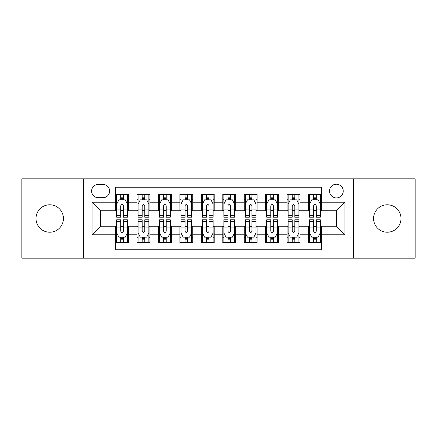 <?xml version="1.0" encoding="UTF-8"?>
<svg xmlns="http://www.w3.org/2000/svg" width="437" height="437" viewBox="0 0 437 437"><rect width="100%" height="100%" fill="white"/><g stroke="black" fill="none" stroke-linecap="round" stroke-linejoin="round"><path stroke-width="0.66" d="M387.286 204.784A13.716 13.716 0 0 0 373.569 218.5A13.716 13.716 0 0 0 387.286 232.216A13.716 13.716 0 0 0 401.002 218.5A13.716 13.716 0 0 0 387.286 204.784M49.714 204.784A13.716 13.716 0 0 0 35.998 218.5A13.716 13.716 0 0 0 49.714 232.216A13.716 13.716 0 0 0 63.431 218.5A13.716 13.716 0 0 0 49.714 204.784M336.381 184.206A6.861 6.861 0 0 0 329.525 191.067A6.861 6.861 0 0 0 336.381 197.923A6.861 6.861 0 0 0 343.242 191.067A6.861 6.861 0 0 0 336.381 184.206M353.528 258.152L415.15 258.152L415.15 178.848L353.528 178.848L353.528 258.152L83.472 258.152L83.472 178.848L21.85 178.848L21.85 258.152L83.472 258.152M321.381 194.389L308.522 194.389L308.522 202.211L299.946 202.211L299.946 210.781L308.522 210.781L308.522 202.211M299.946 202.211L299.946 194.389L287.087 194.389L287.087 202.211L278.511 202.211L278.511 210.781L287.087 210.781L287.087 202.211M278.511 202.211L278.511 194.389L265.652 194.389L265.652 202.211L257.082 202.211L257.082 210.781L265.652 210.781L265.652 202.211M257.082 202.211L257.082 194.389L244.217 194.389L244.217 202.211L235.647 202.211L235.647 210.781L244.217 210.781L244.217 202.211M235.647 202.211L235.647 194.389L222.788 194.389L222.788 202.211L214.212 202.211L214.212 210.781L222.788 210.781L222.788 202.211M214.212 202.211L214.212 194.389L201.353 194.389L201.353 202.211L192.783 202.211L192.783 210.781L201.353 210.781L201.353 202.211M192.783 202.211L192.783 194.389L179.918 194.389L179.918 202.211L171.348 202.211L171.348 210.781L179.918 210.781L179.918 202.211M171.348 202.211L171.348 194.389L158.489 194.389L158.489 202.211L149.913 202.211L149.913 210.781L158.489 210.781L158.489 202.211M149.913 202.211L149.913 194.389L137.054 194.389L137.054 210.781L128.478 210.781L128.478 194.389L115.619 194.389M115.619 242.611L128.478 242.611L128.478 226.219L137.054 226.219L137.054 242.611L149.913 242.611L149.913 226.219L158.489 226.219L158.489 234.789L149.913 234.789M158.489 234.789L158.489 242.611L171.348 242.611L171.348 226.219L179.918 226.219L179.918 234.789L171.348 234.789M179.918 234.789L179.918 242.611L192.783 242.611L192.783 226.219L201.353 226.219L201.353 234.789L192.783 234.789M201.353 234.789L201.353 242.611L214.212 242.611L214.212 226.219L222.788 226.219L222.788 234.789L214.212 234.789M222.788 234.789L222.788 242.611L235.647 242.611L235.647 226.219L244.217 226.219L244.217 234.789L235.647 234.789M244.217 234.789L244.217 242.611L257.082 242.611L257.082 226.219L265.652 226.219L265.652 234.789L257.082 234.789M265.652 234.789L265.652 242.611L278.511 242.611L278.511 226.219L287.087 226.219L287.087 234.789L278.511 234.789M287.087 234.789L287.087 242.611L299.946 242.611L299.946 226.219L308.522 226.219L308.522 234.789L299.946 234.789M98.259 197.71L102.974 197.71A6.642 6.642 0 0 0 109.621 191.067A6.642 6.642 0 0 0 102.974 184.419L98.259 184.419A6.642 6.642 0 0 0 91.617 191.067A6.642 6.642 0 0 0 98.259 197.71M353.528 178.848L83.472 178.848M321.381 202.211L321.381 187.205L115.619 187.205L115.619 210.781L100.619 210.781L100.619 226.219L115.619 226.219L115.619 249.795L321.381 249.795L321.381 226.219L336.381 226.219L336.381 210.781L321.381 210.781L321.381 202.211L344.957 202.211L344.957 234.789L321.381 234.789M115.619 234.789L92.043 234.789L92.043 202.211L115.619 202.211M308.522 234.789L308.522 242.611L321.381 242.611M115.619 199.747L116.69 199.747M120.765 199.747L123.338 199.747M127.407 199.747L128.478 199.747M115.619 210.568L116.69 210.568M120.765 210.568L123.338 210.568M127.407 210.568L128.478 210.568M115.619 226.432L116.69 226.432M120.765 226.432L123.338 226.432M127.407 226.432L128.478 226.432M115.619 237.253L116.69 237.253M120.765 237.253L123.338 237.253M127.407 237.253L128.478 237.253M137.054 210.568L138.125 210.568M142.2 210.568L144.767 210.568M148.842 210.568L149.913 210.568M137.054 199.747L138.125 199.747M142.2 199.747L144.767 199.747M148.842 199.747L149.913 199.747M137.054 226.432L138.125 226.432M142.2 226.432L144.767 226.432M148.842 226.432L149.913 226.432M137.054 237.253L138.125 237.253M142.2 237.253L144.767 237.253M148.842 237.253L149.913 237.253M158.489 226.432L159.56 226.432M163.629 226.432L166.202 226.432M170.277 226.432L171.348 226.432M158.489 237.253L159.56 237.253M163.629 237.253L166.202 237.253M170.277 237.253L171.348 237.253M158.489 199.747L159.56 199.747M163.629 199.747L166.202 199.747M170.277 199.747L171.348 199.747M158.489 210.568L159.56 210.568M163.629 210.568L166.202 210.568M170.277 210.568L171.348 210.568M179.918 226.432L180.994 226.432M185.064 226.432L187.637 226.432M191.706 226.432L192.783 226.432M179.918 237.253L180.994 237.253M185.064 237.253L187.637 237.253M191.706 237.253L192.783 237.253M179.918 199.747L180.994 199.747M185.064 199.747L187.637 199.747M191.706 199.747L192.783 199.747M179.918 210.568L180.994 210.568M185.064 210.568L187.637 210.568M191.706 210.568L192.783 210.568M201.353 226.432L202.424 226.432M206.499 226.432L209.072 226.432M213.141 226.432L214.212 226.432M201.353 237.253L202.424 237.253M206.499 237.253L209.072 237.253M213.141 237.253L214.212 237.253M201.353 199.747L202.424 199.747M206.499 199.747L209.072 199.747M213.141 199.747L214.212 199.747M201.353 210.568L202.424 210.568M206.499 210.568L209.072 210.568M213.141 210.568L214.212 210.568M222.788 226.432L223.859 226.432M227.928 226.432L230.501 226.432M234.576 226.432L235.647 226.432M222.788 237.253L223.859 237.253M227.928 237.253L230.501 237.253M234.576 237.253L235.647 237.253M222.788 199.747L223.859 199.747M227.928 199.747L230.501 199.747M234.576 199.747L235.647 199.747M222.788 210.568L223.859 210.568M227.928 210.568L230.501 210.568M234.576 210.568L235.647 210.568M244.217 226.432L245.294 226.432M249.363 226.432L251.936 226.432M256.006 226.432L257.082 226.432M244.217 237.253L245.294 237.253M249.363 237.253L251.936 237.253M256.006 237.253L257.082 237.253M244.217 199.747L245.294 199.747M249.363 199.747L251.936 199.747M256.006 199.747L257.082 199.747M244.217 210.568L245.294 210.568M249.363 210.568L251.936 210.568M256.006 210.568L257.082 210.568M265.652 226.432L266.723 226.432M270.798 226.432L273.371 226.432M277.44 226.432L278.511 226.432M265.652 237.253L266.723 237.253M270.798 237.253L273.371 237.253M277.44 237.253L278.511 237.253M265.652 199.747L266.723 199.747M270.798 199.747L273.371 199.747M277.44 199.747L278.511 199.747M265.652 210.568L266.723 210.568M270.798 210.568L273.371 210.568M277.44 210.568L278.511 210.568M287.087 226.432L288.158 226.432M292.233 226.432L294.8 226.432M298.875 226.432L299.946 226.432M287.087 237.253L288.158 237.253M292.233 237.253L294.8 237.253M298.875 237.253L299.946 237.253M287.087 199.747L288.158 199.747M292.233 199.747L294.8 199.747M298.875 199.747L299.946 199.747M287.087 210.568L288.158 210.568M292.233 210.568L294.8 210.568M298.875 210.568L299.946 210.568M308.522 226.432L309.593 226.432M313.662 226.432L316.235 226.432M320.31 226.432L321.381 226.432M308.522 237.253L309.593 237.253M313.662 237.253L316.235 237.253M320.31 237.253L321.381 237.253M308.522 199.747L309.593 199.747M313.662 199.747L316.235 199.747M320.31 199.747L321.381 199.747M308.522 210.568L309.593 210.568M313.662 210.568L316.235 210.568M320.31 210.568L321.381 210.568M100.619 210.781L92.043 202.211M100.619 226.219L92.043 234.789M344.957 202.211L336.381 210.781M344.957 234.789L336.381 226.219M123.338 197.174L120.765 197.174M127.407 215.468L123.338 215.468L123.338 217.216L127.407 217.216L127.407 204.139L125.266 199.851L118.837 199.851L116.69 204.139L116.69 217.216L120.765 217.216L120.765 215.468L116.69 215.468M116.69 204.139L116.69 194.389M127.407 204.139L127.407 194.389M120.765 199.851L120.765 194.389M123.338 194.389L123.338 199.851M123.338 215.468L123.338 205.745C122.48 204.095 121.623 204.095 120.765 205.745L120.765 215.468M120.765 239.826L123.338 239.826M116.69 221.532L120.765 221.532L120.765 219.784L116.69 219.784L116.69 232.861L118.837 237.149L125.266 237.149L127.407 232.861L127.407 219.784L123.338 219.784L123.338 221.532L127.407 221.532M127.407 232.861L127.407 242.611M116.69 232.861L116.69 242.611M123.338 237.149L123.338 242.611M120.765 242.611L120.765 237.149M120.765 221.532L120.765 231.255C121.623 232.905 122.48 232.905 123.338 231.255L123.338 221.532M144.767 197.174L142.2 197.174M148.842 215.468L144.767 215.468L144.767 217.216L148.842 217.216L148.842 204.139L146.701 199.851L140.266 199.851L138.125 204.139L138.125 217.216L142.2 217.216L142.2 215.468L138.125 215.468M138.125 204.139L138.125 194.389M148.842 204.139L148.842 194.389M142.2 199.851L142.2 194.389M144.767 194.389L144.767 199.851M144.767 215.468L144.767 205.745C143.915 204.095 143.057 204.095 142.2 205.745L142.2 215.468M166.202 197.174L163.629 197.174M170.277 215.468L166.202 215.468L166.202 217.216L170.277 217.216L170.277 204.139L168.13 199.851L161.701 199.851L159.56 204.139L159.56 217.216L163.629 217.216L163.629 215.468L159.56 215.468M159.56 204.139L159.56 194.389M170.277 204.139L170.277 194.389M163.629 199.851L163.629 194.389M166.202 194.389L166.202 199.851M166.202 215.468L166.202 205.745C165.344 204.095 164.487 204.095 163.629 205.745L163.629 215.468M187.637 197.174L185.064 197.174M191.706 215.468L187.637 215.468L187.637 217.216L191.706 217.216L191.706 204.139L189.565 199.851L183.136 199.851L180.994 204.139L180.994 217.216L185.064 217.216L185.064 215.468L180.994 215.468M180.994 204.139L180.994 194.389M191.706 204.139L191.706 194.389M185.064 199.851L185.064 194.389M187.637 194.389L187.637 199.851M187.637 215.468L187.637 205.745C186.779 204.095 185.922 204.095 185.064 205.745L185.064 215.468M209.072 197.174L206.499 197.174M213.141 215.468L209.072 215.468L209.072 217.216L213.141 217.216L213.141 204.139L211 199.851L204.571 199.851L202.424 204.139L202.424 217.216L206.499 217.216L206.499 215.468L202.424 215.468M202.424 204.139L202.424 194.389M213.141 204.139L213.141 194.389M206.499 199.851L206.499 194.389M209.072 194.389L209.072 199.851M209.072 215.468L209.072 205.745C208.214 204.095 207.357 204.095 206.499 205.745L206.499 215.468M142.2 239.826L144.767 239.826M138.125 221.532L142.2 221.532L142.2 219.784L138.125 219.784L138.125 232.861L140.266 237.149L146.701 237.149L148.842 232.861L148.842 219.784L144.767 219.784L144.767 221.532L148.842 221.532M148.842 232.861L148.842 242.611M138.125 232.861L138.125 242.611M144.767 237.149L144.767 242.611M142.2 242.611L142.2 237.149M142.2 221.532L142.2 231.255C143.052 232.905 143.91 232.905 144.767 231.255L144.767 221.532M163.629 239.826L166.202 239.826M159.56 221.532L163.629 221.532L163.629 219.784L159.56 219.784L159.56 232.861L161.701 237.149L168.13 237.149L170.277 232.861L170.277 219.784L166.202 219.784L166.202 221.532L170.277 221.532M170.277 232.861L170.277 242.611M159.56 232.861L159.56 242.611M166.202 237.149L166.202 242.611M163.629 242.611L163.629 237.149M163.629 221.532L163.629 231.255C164.487 232.905 165.344 232.905 166.202 231.255L166.202 221.532M185.064 239.826L187.637 239.826M180.994 221.532L185.064 221.532L185.064 219.784L180.994 219.784L180.994 232.861L183.136 237.149L189.565 237.149L191.706 232.861L191.706 219.784L187.637 219.784L187.637 221.532L191.706 221.532M191.706 232.861L191.706 242.611M180.994 232.861L180.994 242.611M187.637 237.149L187.637 242.611M185.064 242.611L185.064 237.149M185.064 221.532L185.064 231.255C185.922 232.905 186.779 232.905 187.637 231.255L187.637 221.532M206.499 239.826L209.072 239.826M202.424 221.532L206.499 221.532L206.499 219.784L202.424 219.784L202.424 232.861L204.571 237.149L211 237.149L213.141 232.861L213.141 219.784L209.072 219.784L209.072 221.532L213.141 221.532M213.141 232.861L213.141 242.611M202.424 232.861L202.424 242.611M209.072 237.149L209.072 242.611M206.499 242.611L206.499 237.149M206.499 221.532L206.499 231.255C207.351 232.905 208.209 232.905 209.072 231.255L209.072 221.532M230.501 197.174L227.928 197.174M234.576 215.468L230.501 215.468L230.501 217.216L234.576 217.216L234.576 204.139L232.429 199.851L226 199.851L223.859 204.139L223.859 217.216L227.928 217.216L227.928 215.468L223.859 215.468M223.859 204.139L223.859 194.389M234.576 204.139L234.576 194.389M227.928 199.851L227.928 194.389M230.501 194.389L230.501 199.851M230.501 215.468L230.501 205.745C229.649 204.095 228.791 204.095 227.928 205.745L227.928 215.468M227.928 239.826L230.501 239.826M223.859 221.532L227.928 221.532L227.928 219.784L223.859 219.784L223.859 232.861L226 237.149L232.429 237.149L234.576 232.861L234.576 219.784L230.501 219.784L230.501 221.532L234.576 221.532M234.576 232.861L234.576 242.611M223.859 232.861L223.859 242.611M230.501 237.149L230.501 242.611M227.928 242.611L227.928 237.149M227.928 221.532L227.928 231.255C228.786 232.905 229.643 232.905 230.501 231.255L230.501 221.532M251.936 197.174L249.363 197.174M256.006 215.468L251.936 215.468L251.936 217.216L256.006 217.216L256.006 204.139L253.864 199.851L247.435 199.851L245.294 204.139L245.294 217.216L249.363 217.216L249.363 215.468L245.294 215.468M245.294 204.139L245.294 194.389M256.006 204.139L256.006 194.389M249.363 199.851L249.363 194.389M251.936 194.389L251.936 199.851M251.936 215.468L251.936 205.745C251.078 204.095 250.221 204.095 249.363 205.745L249.363 215.468M249.363 239.826L251.936 239.826M245.294 221.532L249.363 221.532L249.363 219.784L245.294 219.784L245.294 232.861L247.435 237.149L253.864 237.149L256.006 232.861L256.006 219.784L251.936 219.784L251.936 221.532L256.006 221.532M256.006 232.861L256.006 242.611M245.294 232.861L245.294 242.611M251.936 237.149L251.936 242.611M249.363 242.611L249.363 237.149M249.363 221.532L249.363 231.255C250.221 232.905 251.078 232.905 251.936 231.255L251.936 221.532M273.371 197.174L270.798 197.174M277.44 215.468L273.371 215.468L273.371 217.216L277.44 217.216L277.44 204.139L275.299 199.851L268.87 199.851L266.723 204.139L266.723 217.216L270.798 217.216L270.798 215.468L266.723 215.468M266.723 204.139L266.723 194.389M277.44 204.139L277.44 194.389M270.798 199.851L270.798 194.389M273.371 194.389L273.371 199.851M273.371 215.468L273.371 205.745C272.513 204.095 271.656 204.095 270.798 205.745L270.798 215.468M270.798 239.826L273.371 239.826M266.723 221.532L270.798 221.532L270.798 219.784L266.723 219.784L266.723 232.861L268.87 237.149L275.299 237.149L277.44 232.861L277.44 219.784L273.371 219.784L273.371 221.532L277.44 221.532M277.44 232.861L277.44 242.611M266.723 232.861L266.723 242.611M273.371 237.149L273.371 242.611M270.798 242.611L270.798 237.149M270.798 221.532L270.798 231.255C271.656 232.905 272.513 232.905 273.371 231.255L273.371 221.532M294.8 197.174L292.233 197.174M298.875 215.468L294.8 215.468L294.8 217.216L298.875 217.216L298.875 204.139L296.734 199.851L290.299 199.851L288.158 204.139L288.158 217.216L292.233 217.216L292.233 215.468L288.158 215.468M288.158 204.139L288.158 194.389M298.875 204.139L298.875 194.389M292.233 199.851L292.233 194.389M294.8 194.389L294.8 199.851M294.8 215.468L294.8 205.745C293.948 204.095 293.09 204.095 292.233 205.745L292.233 215.468M292.233 239.826L294.8 239.826M288.158 221.532L292.233 221.532L292.233 219.784L288.158 219.784L288.158 232.861L290.299 237.149L296.734 237.149L298.875 232.861L298.875 219.784L294.8 219.784L294.8 221.532L298.875 221.532M298.875 232.861L298.875 242.611M288.158 232.861L288.158 242.611M294.8 237.149L294.8 242.611M292.233 242.611L292.233 237.149M292.233 221.532L292.233 231.255C293.085 232.905 293.943 232.905 294.8 231.255L294.8 221.532M316.235 197.174L313.662 197.174M320.31 215.468L316.235 215.468L316.235 217.216L320.31 217.216L320.31 204.139L318.163 199.851L311.734 199.851L309.593 204.139L309.593 217.216L313.662 217.216L313.662 215.468L309.593 215.468M309.593 204.139L309.593 194.389M320.31 204.139L320.31 194.389M313.662 199.851L313.662 194.389M316.235 194.389L316.235 199.851M316.235 215.468L316.235 205.745C315.377 204.095 314.52 204.095 313.662 205.745L313.662 215.468M313.662 239.826L316.235 239.826M309.593 221.532L313.662 221.532L313.662 219.784L309.593 219.784L309.593 232.861L311.734 237.149L318.163 237.149L320.31 232.861L320.31 219.784L316.235 219.784L316.235 221.532L320.31 221.532M320.31 232.861L320.31 242.611M309.593 232.861L309.593 242.611M316.235 237.149L316.235 242.611M313.662 242.611L313.662 237.149M313.662 221.532L313.662 231.255C314.52 232.905 315.377 232.905 316.235 231.255L316.235 221.532M137.054 234.789L128.478 234.789M137.054 202.211L128.478 202.211M127.353 204.03L116.745 204.03M116.69 201.031L118.247 201.031M125.856 201.031L127.407 201.031M120.765 209.11L116.69 209.11M127.407 209.11L123.338 209.11M123.338 198.54L120.765 198.54M116.745 232.97L127.353 232.97M127.407 235.969L125.856 235.969M118.247 235.969L116.69 235.969M123.338 227.89L127.407 227.89M116.69 227.89L120.765 227.89M120.765 238.46L123.338 238.46M148.788 204.03L138.179 204.03M138.125 201.031L139.682 201.031M147.291 201.031L148.842 201.031M142.2 209.11L138.125 209.11M148.842 209.11L144.767 209.11M144.767 198.54L142.2 198.54M170.222 204.03L159.614 204.03M159.56 201.031L161.111 201.031M168.72 201.031L170.277 201.031M163.629 209.11L159.56 209.11M170.277 209.11L166.202 209.11M166.202 198.54L163.629 198.54M191.657 204.03L181.044 204.03M180.994 201.031L182.546 201.031M190.155 201.031L191.706 201.031M185.064 209.11L180.994 209.11M191.706 209.11L187.637 209.11M187.637 198.54L185.064 198.54M213.087 204.03L202.478 204.03M202.424 201.031L203.981 201.031M211.59 201.031L213.141 201.031M206.499 209.11L202.424 209.11M213.141 209.11L209.072 209.11M209.072 198.54L206.499 198.54M138.179 232.97L148.788 232.97M148.842 235.969L147.291 235.969M139.682 235.969L138.125 235.969M144.767 227.89L148.842 227.89M138.125 227.89L142.2 227.89M142.2 238.46L144.767 238.46M159.614 232.97L170.222 232.97M170.277 235.969L168.72 235.969M161.111 235.969L159.56 235.969M166.202 227.89L170.277 227.89M159.56 227.89L163.629 227.89M163.629 238.46L166.202 238.46M181.044 232.97L191.657 232.97M191.706 235.969L190.155 235.969M182.546 235.969L180.994 235.969M187.637 227.89L191.706 227.89M180.994 227.89L185.064 227.89M185.064 238.46L187.637 238.46M202.478 232.97L213.087 232.97M213.141 235.969L211.59 235.969M203.981 235.969L202.424 235.969M209.072 227.89L213.141 227.89M202.424 227.89L206.499 227.89M206.499 238.46L209.072 238.46M234.522 204.03L223.913 204.03M223.859 201.031L225.41 201.031M233.019 201.031L234.576 201.031M227.928 209.11L223.859 209.11M234.576 209.11L230.501 209.11M230.501 198.54L227.928 198.54M223.913 232.97L234.522 232.97M234.576 235.969L233.019 235.969M225.41 235.969L223.859 235.969M230.501 227.89L234.576 227.89M223.859 227.89L227.928 227.89M227.928 238.46L230.501 238.46M255.956 204.03L245.343 204.03M245.294 201.031L246.845 201.031M254.454 201.031L256.006 201.031M249.363 209.11L245.294 209.11M256.006 209.11L251.936 209.11M251.936 198.54L249.363 198.54M245.343 232.97L255.956 232.97M256.006 235.969L254.454 235.969M246.845 235.969L245.294 235.969M251.936 227.89L256.006 227.89M245.294 227.89L249.363 227.89M249.363 238.46L251.936 238.46M277.386 204.03L266.778 204.03M266.723 201.031L268.28 201.031M275.889 201.031L277.44 201.031M270.798 209.11L266.723 209.11M277.44 209.11L273.371 209.11M273.371 198.54L270.798 198.54M266.778 232.97L277.386 232.97M277.44 235.969L275.889 235.969M268.28 235.969L266.723 235.969M273.371 227.89L277.44 227.89M266.723 227.89L270.798 227.89M270.798 238.46L273.371 238.46M298.821 204.03L288.212 204.03M288.158 201.031L289.709 201.031M297.318 201.031L298.875 201.031M292.233 209.11L288.158 209.11M298.875 209.11L294.8 209.11M294.8 198.54L292.233 198.54M288.212 232.97L298.821 232.97M298.875 235.969L297.318 235.969M289.709 235.969L288.158 235.969M294.8 227.89L298.875 227.89M288.158 227.89L292.233 227.89M292.233 238.46L294.8 238.46M320.255 204.03L309.647 204.03M309.593 201.031L311.144 201.031M318.753 201.031L320.31 201.031M313.662 209.11L309.593 209.11M320.31 209.11L316.235 209.11M316.235 198.54L313.662 198.54M309.647 232.97L320.255 232.97M320.31 235.969L318.753 235.969M311.144 235.969L309.593 235.969M316.235 227.89L320.31 227.89M309.593 227.89L313.662 227.89M313.662 238.46L316.235 238.46"/></g></svg>
